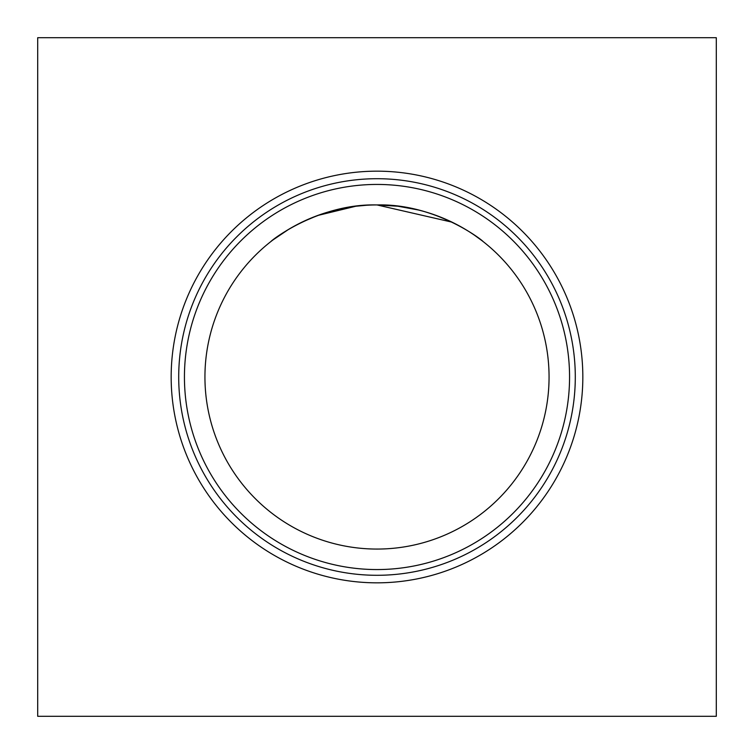 <?xml version="1.0" encoding="UTF-8"?>
<svg xmlns="http://www.w3.org/2000/svg" width="754" height="754" viewBox="0 0 754 754"><rect width="100%" height="100%" fill="white"/><g stroke="black" fill="none" stroke-linecap="round" stroke-linejoin="round"><path stroke-width="1.13" d="M171.167 377A205.833 205.833 0 0 0 377 582.833A205.833 205.833 0 0 0 582.833 377A205.833 205.833 0 0 0 377 171.167A205.833 205.833 0 0 0 171.167 377M178.707 377A198.293 198.293 0 0 0 377 575.293A198.293 198.293 0 0 0 575.293 377A198.293 198.293 0 0 0 377 178.707A198.293 198.293 0 0 0 178.707 377M184.438 377A192.562 192.562 0 0 0 377 569.562A192.562 192.562 0 0 0 569.562 377A192.562 192.562 0 0 0 377 184.438A192.562 192.562 0 0 0 184.438 377M204.937 377A172.063 172.063 0 0 0 377 549.063A172.063 172.063 0 0 0 549.063 377A172.063 172.063 0 0 0 377 204.937A172.063 172.063 0 0 0 204.937 377M355.737 206.257L317.67 215.493M273.108 239.847L278.678 235.795M278.933 235.616L279.404 235.295M366.274 205.276L355.85 206.238M335.747 209.951L317.783 215.446M294.314 226.106L288.999 229.141M288.509 229.442L273.118 239.838M309.47 218.745L317.604 215.512M336.18 209.848L355.794 206.247M458.979 225.719L452.023 222.157L377 204.937C318.348 203.392 270.884 240.752 270.988 241.478C270.874 240.771 318.424 203.354 377 204.937C435.595 203.382 483.135 240.752 483.012 241.478C483.078 240.78 435.755 203.382 377 204.937L398.008 206.228M302.034 222.128L317.519 215.55M37.7 37.7L37.7 716.3L716.3 716.3L716.3 37.7L37.7 37.7M398.272 206.257L418.461 210.008M427.678 212.571L436.943 215.719M451.976 222.138L459.299 225.889M474.69 235.361L481.787 240.526M459.186 225.832L465.124 229.216M482.485 241.063L483.012 241.478M451.759 222.025L435.821 215.305M418.168 209.932L397.678 206.181"/></g></svg>
